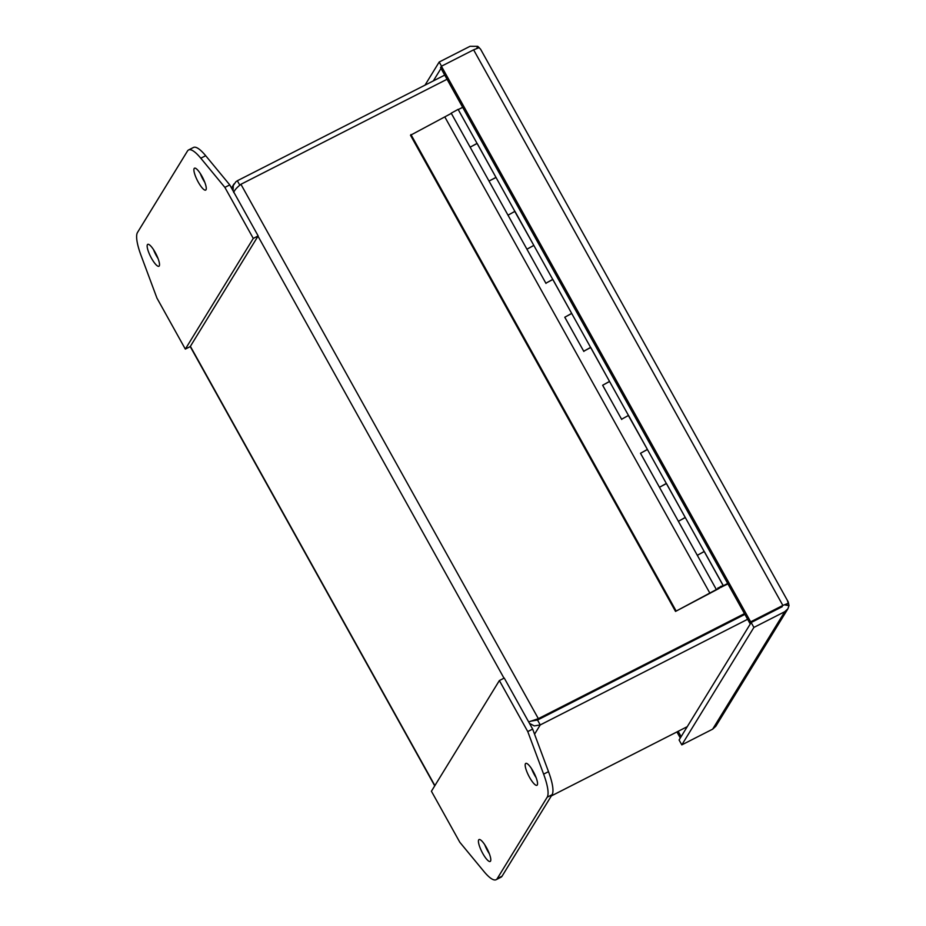 <?xml version="1.0" encoding="UTF-8"?>
<svg xmlns="http://www.w3.org/2000/svg" width="926" height="926" viewBox="0 0 926 926"><rect width="100%" height="100%" fill="white"/><g stroke="black" fill="none" stroke-linecap="round" stroke-linejoin="round"><path stroke-width="1.39" d="M200.236 173.405A12.293 3.01 -117 0 0 203.141 179.621A12.293 3.01 -117 0 0 204.82 182.387M198.257 182.121A12.293 3.01 63 0 1 194.495 168.196A12.293 3.01 63 0 1 201.903 176.171A12.293 3.01 63 0 1 205.653 190.096A12.293 3.01 63 0 1 198.257 182.121M153.484 249.569A12.293 3.01 -117 0 0 156.401 255.796A12.293 3.01 -117 0 0 158.068 258.562M151.505 258.285A12.293 3.01 63 0 1 147.755 244.36A12.293 3.01 63 0 1 155.151 252.335A12.293 3.01 63 0 1 158.913 266.26A12.293 3.01 63 0 1 151.505 258.285M137.511 232.449A39.332 9.63 -117 0 0 141.076 255.518L156.934 298.079L185.327 349.102L253.273 238.41L224.868 187.388L200.792 158.219A39.332 9.63 -117 0 0 188.58 149.954A39.332 9.63 -117 0 0 187.503 150.984L137.511 232.449M224.868 187.388L229.764 184.899L205.688 155.718A39.332 9.63 -117 0 0 193.476 147.465L188.58 149.954M253.273 238.41L258.157 235.91L229.764 184.899M185.327 349.102L190.224 346.602L258.157 235.91M528.677 721.933L538.353 718.657L537.508 720.023L744.886 614.378L537.52 720.034L540.24 724.931L534.314 725.915L529.487 723.391M744.481 613.637L538.353 718.657L240.922 184.286C236.848 187.492 234.428 190.235 233.688 192.515M233.039 190.779L233.283 185.513L235.922 181.727L237.357 180.755L239.834 185.2M537.52 720.034L534.221 720.254M534.557 734.191L540.24 724.931L747.618 619.286M687.242 726.678L551.34 795.92M240.922 184.286L447.05 79.266M530.691 721.204L537.508 720.023M444.735 75.099L237.357 180.755M782.25 606.68L751.171 622.527L679.082 739.978L681.814 744.874L712.661 729.156L715.81 726.25L787.899 608.799L784.75 611.704L753.891 627.423L681.814 744.874M788.211 601.9L480.594 49.217L479.066 47.654L473.614 49.83L441.413 66.244L440.568 67.61L749.805 623.21L782.019 606.796M433.333 80.909L441.007 68.408M681.142 736.621L678.179 731.297M749.805 623.21L750.65 621.844L782.864 605.43L788.304 603.254L785.456 605.048M441.413 66.244L750.65 621.844M787.598 601.31L788.304 603.254M441.517 66.186L439.19 62.019L470.049 46.3L477.735 46.335L476.728 48.395M424.999 85.157L439.19 62.019M479.448 47.92L477.735 46.335M680.297 737.987L676.929 731.934M751.171 622.527L753.891 627.423M785.468 605.06L789.01 605.581L787.899 608.799M788.385 602.629L789.01 605.581M720.972 587.281L727.917 583.878M704.339 551.769A4.526 0.648 150.9 0 0 704.408 551.711L723.333 585.718A4.526 0.648 -29.1 0 1 721.03 587.385M685.263 517.541L678.388 521.303L697.313 555.311L704.2 551.56M666.546 483.685L666.465 483.719A4.526 0.648 150.9 0 0 666.546 483.685L685.402 517.738M647.401 449.515L640.514 453.277L647.39 449.446L628.418 415.612M659.462 487.296L678.376 521.292L685.252 517.472L666.326 483.453L659.451 487.284L666.28 483.638M628.615 415.716A4.526 0.648 150.9 0 0 628.685 415.658L647.54 449.712M609.539 381.5L602.652 385.251L609.528 381.419L628.465 415.438L621.589 419.258L628.465 415.438M590.753 347.701A4.526 0.648 150.9 0 0 590.823 347.632L609.678 381.686M571.678 313.474L564.791 317.224L571.666 313.405L552.741 279.386L545.865 283.217L552.695 279.571M609.528 381.419L590.603 347.412L583.727 351.243L590.557 347.597M552.961 279.617L552.88 279.652A4.526 0.648 150.9 0 0 552.961 279.617L571.817 313.659M533.816 245.448L526.94 249.21L533.804 245.378L514.844 211.545M515.099 211.591L515.018 211.626A4.526 0.648 150.9 0 0 515.099 211.591L533.955 245.633M495.954 177.422L489.113 180.998L495.908 177.537M508.004 215.191L514.879 211.371L508.004 215.191L526.929 249.198L470.142 147.165L477.029 143.414M477.168 143.623A4.526 0.648 150.9 0 0 477.237 143.565L496.093 177.618M458.092 109.395L451.217 113.157L489.067 181.172M462.676 107.323L458.231 109.592M727.709 583.496L723.333 585.718M484.773 844.767A12.293 3.01 -117 0 0 487.678 850.994A12.293 3.01 -117 0 0 489.345 853.76M486.439 847.533A12.293 3.01 63 0 1 490.19 861.458A12.293 3.01 63 0 1 482.782 853.483A12.293 3.01 63 0 1 479.031 839.558A12.293 3.01 63 0 1 486.439 847.533M531.524 768.603A12.293 3.01 -117 0 0 534.429 774.83A12.293 3.01 -117 0 0 536.096 777.597M533.191 771.37A12.293 3.01 63 0 1 536.941 785.294A12.293 3.01 63 0 1 529.533 777.319A12.293 3.01 63 0 1 525.783 763.394A12.293 3.01 63 0 1 533.191 771.37M547.185 797.205A39.332 9.63 -117 0 0 543.62 774.136L527.762 731.575L499.369 680.552L431.423 791.244L459.817 842.266L483.893 871.435A39.332 9.63 -117 0 0 496.116 879.7A39.332 9.63 -117 0 0 497.193 878.67L547.185 797.205L552.081 794.716A39.332 9.63 -117 0 0 548.505 771.647L532.658 729.086L527.762 731.575M496.116 879.7L501.001 877.211A39.332 9.63 -117 0 0 502.077 876.17L552.081 794.716M499.369 680.552L504.253 678.063L532.658 729.086M476.983 143.53L470.142 147.165M545.877 283.229L526.94 249.21M621.601 419.281L602.652 385.239M685.252 517.472L704.188 551.491L697.313 555.311L716.238 589.306M717.974 588.38L723.113 585.498L718.854 588.542A4.329 0.625 -29.1 0 1 716.354 589.561L675.529 611.415L718.865 588.554A4.329 0.625 150.9 0 1 716.342 589.549L716.354 589.561M451.344 113.389A4.329 0.625 150.9 0 1 451.321 113.389L410.496 135.254L675.529 611.415M410.936 134.536L675.968 610.709M444.966 117.197L709.999 593.369M697.428 555.531L678.48 521.523A4.329 0.625 150.9 0 0 678.503 521.523L678.48 521.523M659.567 487.504L640.618 453.509A4.329 0.625 150.9 0 0 640.642 453.497M621.716 419.478L602.757 385.482A4.329 0.625 150.9 0 0 602.78 385.482L602.78 385.471M583.855 351.463L564.895 317.456A4.329 0.625 150.9 0 0 564.918 317.456M545.993 283.437L527.044 249.441A4.329 0.625 150.9 0 0 527.068 249.43M508.131 215.411L489.183 181.415A4.329 0.625 150.9 0 0 489.206 181.415M470.269 147.396L451.321 113.389M716.678 589.353L720.15 587.362M717.963 588.369L720.185 587.443M200.792 158.219L205.688 155.718M257.995 236.188L504.01 678.191M434.884 785.607L190.386 346.324M473.614 49.83L782.864 605.43M784.75 611.704L712.661 729.156M543.62 774.136L548.505 771.647M497.193 878.67L502.077 876.17M719.884 587.072C721.157 586.575 721.018 586.795 719.467 587.744C718.194 588.241 718.333 588.01 719.884 587.072M190.235 346.59L434.734 785.861M234.058 183.88L231.512 188.036M666.326 483.465L647.39 449.457M678.376 521.292L640.526 453.277M590.603 347.412L571.666 313.405M583.727 351.243L564.802 317.224M552.741 279.397L533.804 245.378M514.879 211.371L458.092 109.337M716.238 589.318L697.313 555.311M723.113 585.498L704.188 551.479M721.03 586.204L719.467 587.744L717.939 587.929"/></g></svg>
